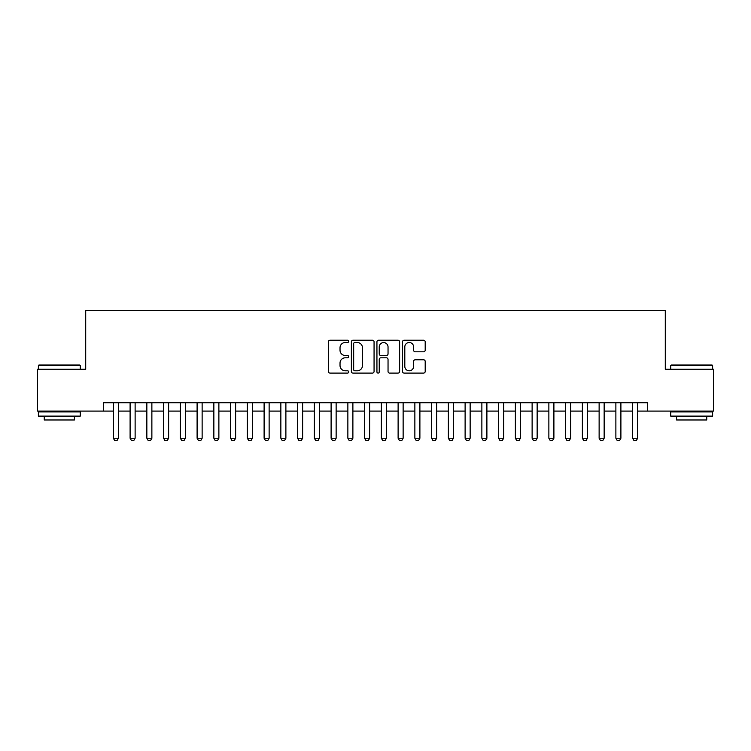 <?xml version="1.0" encoding="UTF-8"?>
<svg xmlns="http://www.w3.org/2000/svg" width="751" height="751" viewBox="0 0 751 751"><rect width="100%" height="100%" fill="white"/><g stroke="black" fill="none" stroke-linecap="round" stroke-linejoin="round"><path stroke-width="1.13" d="M348.699 341.367A1.155 1.155 0 0 0 347.544 340.212L330.074 340.212A1.643 1.643 0 0 0 328.431 341.855L328.431 371.454A1.643 1.643 0 0 0 330.074 373.097L347.544 373.097A1.155 1.155 0 0 0 348.699 371.942A1.155 1.155 0 0 0 347.544 370.797L345.291 370.797A5.257 5.257 0 0 1 340.025 365.53L340.025 363.071A5.257 5.257 0 0 1 345.291 357.805L347.544 357.805A1.155 1.155 0 0 0 348.699 356.659A1.155 1.155 0 0 0 347.544 355.505L345.291 355.505A5.257 5.257 0 0 1 340.025 350.238L340.025 347.779A5.257 5.257 0 0 1 345.291 342.512L347.544 342.512A1.155 1.155 0 0 0 348.699 341.367M423.555 351.806A1.643 1.643 0 0 0 425.197 350.163L425.197 341.855A1.643 1.643 0 0 0 423.555 340.212L404.151 340.212A1.643 1.643 0 0 0 402.508 341.855L402.508 371.454A1.643 1.643 0 0 0 404.151 373.097L423.555 373.097A1.643 1.643 0 0 0 425.197 371.454L425.197 361.419A1.643 1.643 0 0 0 423.555 359.776L415.247 359.776A1.643 1.643 0 0 0 413.604 361.419L413.604 366.394A4.403 4.403 0 0 1 409.211 370.797A4.403 4.403 0 0 1 404.808 366.394L404.808 346.915A4.403 4.403 0 0 1 409.211 342.512A4.403 4.403 0 0 1 413.604 346.915L413.604 350.163A1.643 1.643 0 0 0 415.247 351.806L423.555 351.806M103.3 411.097L37.55 411.097L37.55 369.22L85.708 369.22L85.708 310.595L665.292 310.595L665.292 369.22L713.45 369.22L713.45 411.097L647.7 411.097L647.7 402.724L103.3 402.724L103.3 411.097L113.345 411.097M374.064 341.855A1.643 1.643 0 0 0 372.421 340.212L353.017 340.212A1.643 1.643 0 0 0 351.374 341.855L351.374 371.454A1.643 1.643 0 0 0 353.017 373.097L372.421 373.097A1.643 1.643 0 0 0 374.064 371.454L374.064 341.855M378.579 340.212L397.983 340.212A1.643 1.643 0 0 1 399.626 341.855L399.626 371.454A1.643 1.643 0 0 1 397.983 373.097L389.685 373.097A1.643 1.643 0 0 1 388.042 371.454L388.042 359.447A1.643 1.643 0 0 0 386.389 357.805L380.888 357.805A1.643 1.643 0 0 0 379.236 359.447L379.236 371.942A1.155 1.155 0 0 1 378.091 373.097A1.155 1.155 0 0 1 376.936 371.942L376.936 341.855A1.643 1.643 0 0 1 378.579 340.212M118.376 411.097L130.101 411.097M135.124 411.097L146.849 411.097M151.871 411.097L163.605 411.097M168.628 411.097L180.353 411.097M185.375 411.097L197.1 411.097M202.132 411.097L213.857 411.097M218.879 411.097L230.604 411.097M235.626 411.097L247.351 411.097M252.383 411.097L264.108 411.097M269.13 411.097L280.855 411.097M285.887 411.097L297.612 411.097M302.634 411.097L314.359 411.097M319.382 411.097L331.107 411.097M336.138 411.097L347.863 411.097M352.886 411.097L364.61 411.097M369.633 411.097L381.367 411.097M386.389 411.097L398.114 411.097M403.137 411.097L414.862 411.097M419.893 411.097L431.618 411.097M436.641 411.097L448.366 411.097M453.388 411.097L465.113 411.097M470.145 411.097L481.87 411.097M486.892 411.097L498.617 411.097M503.649 411.097L515.374 411.097M520.396 411.097L532.121 411.097M537.143 411.097L548.868 411.097M553.9 411.097L565.625 411.097M570.647 411.097L582.372 411.097M587.395 411.097L599.129 411.097M604.151 411.097L615.876 411.097M620.899 411.097L632.624 411.097M637.655 411.097L647.7 411.097M354.819 342.512A1.155 1.155 0 0 0 353.674 343.667L353.674 369.642A1.155 1.155 0 0 0 354.819 370.797L357.204 370.797A5.257 5.257 0 0 0 362.47 365.53L362.47 347.779A5.257 5.257 0 0 0 357.204 342.512L354.819 342.512M388.042 347A4.403 4.403 0 0 0 383.639 342.597A4.403 4.403 0 0 0 379.236 347L379.236 353.862A1.643 1.643 0 0 0 380.888 355.505L386.389 355.505A1.643 1.643 0 0 0 388.042 353.862L388.042 347M118.376 402.724L118.376 438.237L117.118 440.405L114.603 440.405L113.345 438.237L113.345 402.724M113.345 438.237L118.376 438.237M38.892 365.033L79.766 365.033L80.263 365.53L38.385 365.53L38.892 365.033M59.329 416.12L38.385 416.12L38.385 411.933L80.263 411.933L80.263 416.12L59.329 416.12M74.405 416.12L74.405 419.978L44.253 419.978L44.253 416.12M671.234 365.033L712.108 365.033L712.615 365.53L670.737 365.53L671.234 365.033M691.671 416.12L670.737 416.12L670.737 411.933L712.615 411.933L712.615 416.12L691.671 416.12M706.747 416.12L706.747 419.978L676.595 419.978L676.595 416.12M135.124 402.724L135.124 438.237L133.866 440.405L131.359 440.405L130.101 438.237L130.101 402.724M130.101 438.237L135.124 438.237M151.871 402.724L151.871 438.237L150.622 440.405L148.107 440.405L146.849 438.237L146.849 402.724M146.849 438.237L151.871 438.237M168.628 402.724L168.628 438.237L167.37 440.405L164.854 440.405L163.605 438.237L163.605 402.724M163.605 438.237L168.628 438.237M185.375 402.724L185.375 438.237L184.117 440.405L181.611 440.405L180.353 438.237L180.353 402.724M180.353 438.237L185.375 438.237M202.132 402.724L202.132 438.237L200.874 440.405L198.358 440.405L197.1 438.237L197.1 402.724M197.1 438.237L202.132 438.237M218.879 402.724L218.879 438.237L217.621 440.405L215.105 440.405L213.857 438.237L213.857 402.724M213.857 438.237L218.879 438.237M235.626 402.724L235.626 438.237L234.378 440.405L231.862 440.405L230.604 438.237L230.604 402.724M230.604 438.237L235.626 438.237M252.383 402.724L252.383 438.237L251.125 440.405L248.609 440.405L247.351 438.237L247.351 402.724M247.351 438.237L252.383 438.237M269.13 402.724L269.13 438.237L267.872 440.405L265.366 440.405L264.108 438.237L264.108 402.724M264.108 438.237L269.13 438.237M285.887 402.724L285.887 438.237L284.629 440.405L282.113 440.405L280.855 438.237L280.855 402.724M280.855 438.237L285.887 438.237M302.634 402.724L302.634 438.237L301.376 440.405L298.86 440.405L297.612 438.237L297.612 402.724M297.612 438.237L302.634 438.237M319.382 402.724L319.382 438.237L318.124 440.405L315.617 440.405L314.359 438.237L314.359 402.724M314.359 438.237L319.382 438.237M336.138 402.724L336.138 438.237L334.88 440.405L332.364 440.405L331.107 438.237L331.107 402.724M331.107 438.237L336.138 438.237M352.886 402.724L352.886 438.237L351.628 440.405L349.121 440.405L347.863 438.237L347.863 402.724M347.863 438.237L352.886 438.237M369.633 402.724L369.633 438.237L368.384 440.405L365.868 440.405L364.61 438.237L364.61 402.724M364.61 438.237L369.633 438.237M386.389 402.724L386.389 438.237L385.132 440.405L382.616 440.405L381.367 438.237L381.367 402.724M381.367 438.237L386.389 438.237M403.137 402.724L403.137 438.237L401.879 440.405L399.372 440.405L398.114 438.237L398.114 402.724M398.114 438.237L403.137 438.237M419.893 402.724L419.893 438.237L418.636 440.405L416.12 440.405L414.862 438.237L414.862 402.724M414.862 438.237L419.893 438.237M436.641 402.724L436.641 438.237L435.383 440.405L432.876 440.405L431.618 438.237L431.618 402.724M431.618 438.237L436.641 438.237M453.388 402.724L453.388 438.237L452.14 440.405L449.624 440.405L448.366 438.237L448.366 402.724M448.366 438.237L453.388 438.237M470.145 402.724L470.145 438.237L468.887 440.405L466.371 440.405L465.113 438.237L465.113 402.724M465.113 438.237L470.145 438.237M486.892 402.724L486.892 438.237L485.634 440.405L483.128 440.405L481.87 438.237L481.87 402.724M481.87 438.237L486.892 438.237M503.649 402.724L503.649 438.237L502.391 440.405L499.875 440.405L498.617 438.237L498.617 402.724M498.617 438.237L503.649 438.237M520.396 402.724L520.396 438.237L519.138 440.405L516.622 440.405L515.374 438.237L515.374 402.724M515.374 438.237L520.396 438.237M537.143 402.724L537.143 438.237L535.895 440.405L533.379 440.405L532.121 438.237L532.121 402.724M532.121 438.237L537.143 438.237M553.9 402.724L553.9 438.237L552.642 440.405L550.126 440.405L548.868 438.237L548.868 402.724M548.868 438.237L553.9 438.237M570.647 402.724L570.647 438.237L569.389 440.405L566.883 440.405L565.625 438.237L565.625 402.724M565.625 438.237L570.647 438.237M587.395 402.724L587.395 438.237L586.146 440.405L583.63 440.405L582.372 438.237L582.372 402.724M582.372 438.237L587.395 438.237M604.151 402.724L604.151 438.237L602.893 440.405L600.378 440.405L599.129 438.237L599.129 402.724M599.129 438.237L604.151 438.237M620.899 402.724L620.899 438.237L619.641 440.405L617.134 440.405L615.876 438.237L615.876 402.724M615.876 438.237L620.899 438.237M637.655 402.724L637.655 438.237L636.397 440.405L633.882 440.405L632.624 438.237L632.624 402.724M632.624 438.237L637.655 438.237M38.385 369.22L38.385 365.53M47.933 411.933L47.933 411.097M70.716 411.933L70.716 411.097M80.263 369.22L80.263 365.53M670.737 369.22L670.737 365.53M680.284 411.933L680.284 411.097M703.067 411.933L703.067 411.097M712.615 369.22L712.615 365.53"/></g></svg>
